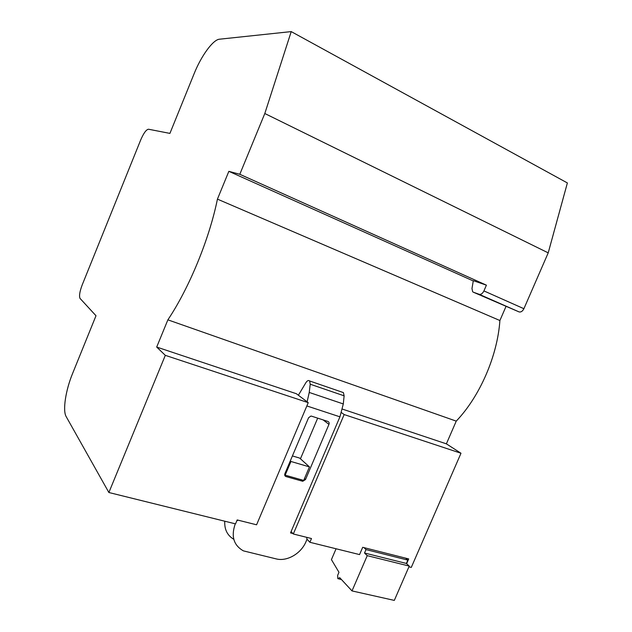 <?xml version="1.0" encoding="UTF-8"?>
<svg xmlns="http://www.w3.org/2000/svg" width="632" height="632" viewBox="0 0 632 632"><rect width="100%" height="100%" fill="white"/><g stroke="black" fill="none" stroke-linecap="round" stroke-linejoin="round"><path stroke-width="0.95" d="M165.315 355.342L108.878 492.51L235.523 523.873L237.182 519.938L256.584 524.797L308.234 402.663L165.315 355.342L156.697 347.063L167.875 319.839C189.094 288.239 209.326 239.141 217.432 199.127L499.896 320.527C497.463 355.982 479.767 396.548 456.241 421.125L446.382 443.846L460.989 453.247L411.29 567.402L408.928 566.809M406.637 563.689L408.707 558.925L362.689 547.304L359.553 554.588L309.885 542.288L307.026 539.215M108.878 492.51L66.17 416.607C62.513 410.531 65.673 390.26 72.577 373.512L96.001 315.739L79.98 298.351C79.016 295.863 79.758 291.392 82.2 284.929L140.731 139.877C143.669 133.091 146.261 129.544 148.504 129.228L169.913 133.399L194.143 73.652C201.142 56.074 212.984 39.65 219.462 39.208L291.218 31.6L567.378 182.948L548.213 252.863L523.904 308.708C522.593 311.244 520.997 312.319 519.117 311.932L479.206 294.315C481.023 294.662 482.595 293.532 483.922 290.91L486.411 285.166L473.313 280.687L471.978 288.516L472.657 291.755L473.336 292.197L519.117 311.932M499.896 320.527L505.948 306.575M291.099 531.559L293.311 533.985L344.163 414.56L460.989 453.247M293.311 533.985L311.489 538.535L309.885 542.288M217.432 199.127L228.847 171.335L473.265 280.956M291.218 31.6L264.808 113.515L239.805 174.29L228.847 171.335M308.234 402.663L296.376 393.728L156.697 347.063M342.433 409.117L446.382 443.846M456.241 421.125L167.875 319.839M292.411 455.933L299.631 458.074L309.451 466.898L290.949 461.478L285.151 475.161L303.7 480.423L309.451 466.898M239.805 174.29L486.411 285.166M264.808 113.515L548.213 252.863M479.206 294.315L473.336 292.197M344.163 414.56L341.478 412.625M290.309 460.886L290.949 461.478M342.062 392.14L343.413 392.606L344.124 395.83L343.295 403.943L339.929 416.828L290.523 532.926L292.885 533.511M325.243 420.588L325.132 421.441M300.445 458.8L317.691 418.147M328.956 424.372L305.501 479.562L302.736 481.284L286.004 476.56C284.803 476.07 284.432 475.114 284.89 473.692L308.55 417.799L310.857 416.077L311.584 416.172L327.905 421.449C329.067 421.986 329.422 422.958 328.956 424.372L323.126 419.909M236.779 520.887L237.995 520.144M306.781 537.35L306.931 539.467L305.991 541.671C301.195 553.466 287.189 561.706 276.295 558.925L243.407 550.867C233.706 545.353 230.957 536.442 235.159 524.149L235.302 523.817M233.785 539.293C227.338 535.462 224.336 529.434 224.763 521.202M298.383 395.245L305.88 382.684C307.263 380.59 308.503 380.014 309.601 380.962L310.217 384.217L309.238 392.448L307.12 401.826M336.074 548.774L331.421 559.612L338.973 572.292L337.63 575.412L337.844 578.691L339.716 577.656L352.008 590.92L367.239 555.654L364.522 553.008L365.999 549.579L363.977 547.628M365.999 549.579L407.822 560.102L405.689 558.167M367.239 555.654L409.244 566.082L406.368 563.444L364.522 553.008M406.368 563.444L407.822 560.102M352.008 590.92L394.313 600.4L409.244 566.082M483.922 290.91L523.904 308.708M305.501 479.562L304.482 478.598M234.796 523.691L235.159 524.149M302.507 481.236L300.777 479.593M309.238 392.448L343.295 403.943M310.217 384.217L344.124 395.83M306.852 405.949L339.929 416.828M302.736 481.284L301.03 479.664M309.601 380.962L343.413 392.606M341.438 579.512L338.618 578.865"/></g></svg>
